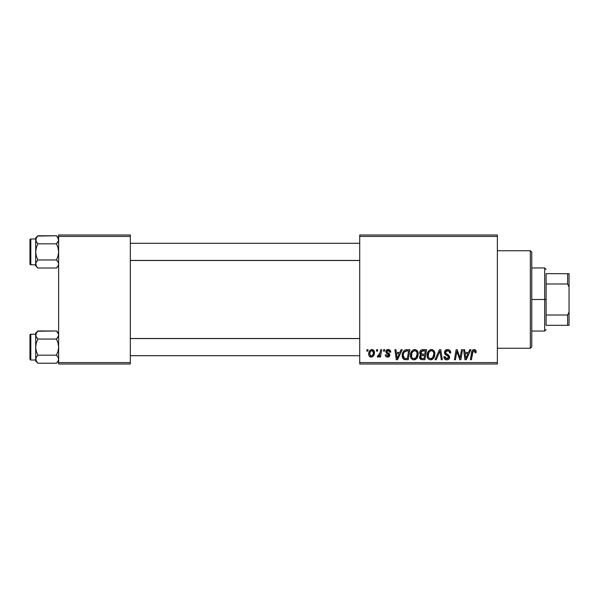 <?xml version="1.0" encoding="UTF-8"?>
<svg xmlns="http://www.w3.org/2000/svg" width="599" height="599" viewBox="0 0 599 599"><rect width="100%" height="100%" fill="white"/><g stroke="black" fill="none" stroke-linecap="round" stroke-linejoin="round"><path stroke-width="0.9" d="M359.722 234.98L497.365 234.98L497.365 236.41L359.722 236.41L359.722 362.59L497.365 362.59L497.365 234.98L359.722 234.98L359.722 236.41L359.722 234.98M410.42 355.379L411.011 352.437L412.891 350.123L415.564 349.644L417.608 351.291L418.229 353.507L417.937 356.233L417.046 358.097L415.556 359.445L413.692 359.842L412.037 359.25L410.832 357.708L410.42 355.379C410.352 357.925 411.506 359.415 413.887 359.849L416.867 358.337L418.244 353.889C418.259 351.418 417.106 349.973 414.8 349.554C411.865 350.25 410.405 352.19 410.42 355.379M399.855 352.422L401.083 349.681L402.214 349.681L397.556 359.722L396.283 359.722L394.906 349.681L395.954 349.681L396.291 352.422L399.855 352.422L396.291 352.422L395.954 349.681L394.906 349.681L396.283 359.722L397.556 359.722L402.214 349.681L401.083 349.681L399.855 352.422M474.064 349.554L475.861 350.512L476.025 352.684L474.977 352.811L475.014 351.486L474.445 350.812L473.135 351.104L471.42 359.722L470.365 359.722L471.937 351.119L472.798 349.928L474.064 349.554C472.551 349.794 471.727 350.729 471.608 352.362L470.365 359.722L471.42 359.722L472.626 352.616L473.996 350.722L475.074 351.935L474.977 352.811L476.025 352.684L476.115 351.763C476.108 350.378 475.426 349.644 474.064 349.554M444.443 352.504L445.364 350.34L447.917 349.561L449.984 350.46L450.695 352.946L449.654 353.073L449.317 351.478L448.059 350.767L446.442 350.939L445.521 352.04L445.828 353.365L449.49 356.233L449.475 358.254L448.426 359.475L446.27 359.812L444.383 358.591L443.919 356.719L444.96 356.615L445.267 357.903L446.51 358.651L448.082 358.344L448.614 357.251L448.224 356.353L445.087 354.421L444.443 352.504L448.614 357.251L446.884 358.674L444.96 356.615L443.911 356.944C444.054 358.771 445.027 359.737 446.847 359.849C448.591 359.789 449.527 358.906 449.654 357.184L448.471 354.99L445.753 353.283L445.484 352.407L447.52 350.722L449.392 351.591L449.654 353.073L450.695 352.946C450.733 350.797 449.692 349.666 447.588 349.554C445.678 349.636 444.63 350.617 444.443 352.504M435.061 359.722L439.449 349.681L440.782 349.681L442.317 359.722L441.261 359.722L439.943 351.119L436.184 359.722L435.061 359.722L436.184 359.722L439.943 351.119L441.261 359.722L442.317 359.722L440.782 349.681L439.449 349.681L435.061 359.722M427.109 355.379L427.701 352.437L429.573 350.123L432.246 349.644L434.29 351.291L434.919 353.507L434.619 356.233L433.728 358.097L432.238 359.445L430.374 359.842L428.719 359.25L427.521 357.708L427.109 355.379C427.035 357.925 428.195 359.415 430.576 359.849L433.549 358.337L434.926 353.889C434.941 351.418 433.788 349.973 431.482 349.554C428.547 350.25 427.087 352.19 427.109 355.379M366.775 351.119L367.015 349.681L368.063 349.681L367.846 351.119L366.775 351.119L367.846 351.119L368.063 349.681L367.015 349.681L366.775 351.119M419.674 352.804L420.146 351.119L421.419 349.928L426.585 349.681L424.886 359.722L420.932 359.55L419.614 357.985L419.869 355.836L420.932 354.833L419.974 354.024L419.674 352.804L420.932 354.833L419.547 357.281L420.932 359.55L424.886 359.722L426.585 349.681L422.565 349.681C420.76 349.913 419.802 350.954 419.674 352.804M468.545 352.422L469.781 349.681L470.904 349.681L466.247 359.722L464.974 359.722L463.596 349.681L464.644 349.681L464.981 352.422L468.545 352.422L464.981 352.422L464.644 349.681L463.596 349.681L464.974 359.722L466.247 359.722L470.904 349.681L469.781 349.681L468.545 352.422M460.429 355.806L461.507 349.681L462.563 349.681L460.848 359.722L459.747 359.722L456.872 351.201L455.48 359.722L454.416 359.722L456.116 349.681L457.217 349.681L460.107 358.187L460.429 355.806L460.107 358.187L457.217 349.681L456.116 349.681L454.416 359.722L455.48 359.722L456.872 351.201L459.747 359.722L460.848 359.722L462.563 349.681L461.507 349.681L460.429 355.806M388.249 349.554L390.076 350.205L390.743 352.16L389.694 352.287L389.372 351.007L388.601 350.505L386.939 351.104L387.096 352.279L389.298 353.695L389.822 354.848L389.2 356.555L387.186 357.086L385.778 356.383L385.269 354.893L386.31 354.765L387.411 356.18L388.699 355.596L388.609 354.488L386.31 352.991L385.793 351.845L386.55 350.078L388.249 349.554C386.804 349.561 385.981 350.273 385.786 351.665L386.31 352.991L388.788 355.192L387.688 356.203L386.31 354.765L385.269 354.893C385.389 356.338 386.183 357.079 387.643 357.109C388.983 357.049 389.709 356.36 389.829 355.035L386.827 351.583L388.204 350.467L389.694 352.287L390.743 352.025C390.668 350.437 389.837 349.614 388.249 349.554M405.321 349.921L409.903 349.681L408.204 359.722L404.13 359.49L402.446 357.423L402.618 353.081L403.621 351.186L405.321 349.921C403.187 351.156 402.146 353.051 402.214 355.611C402.086 357.483 402.82 358.808 404.422 359.587L408.204 359.722L409.903 349.681L405.516 349.861M368.714 354.061L369.463 351.111L370.511 350.003L372.496 349.606L374.128 350.894L374.278 354.039L372.653 356.682L370.085 356.869L368.999 355.671L368.714 354.061C368.67 355.828 369.478 356.847 371.148 357.109C373.447 356.555 374.547 355.005 374.45 352.459C374.442 350.744 373.619 349.771 371.964 349.554C369.733 350.108 368.647 351.613 368.714 354.061L368.722 354.338M376.419 351.119L376.666 349.681L377.707 349.681L377.49 351.119L376.419 351.119L377.49 351.119L377.707 349.681L376.666 349.681L376.419 351.119M380.155 352.601L380.687 349.681L381.743 349.681L380.507 356.982L379.452 356.982L379.714 355.469L378.598 356.922L377.318 356.847L377.729 355.709L378.508 355.896L379.414 355.035L380.155 352.601L377.318 356.847L378.021 357.109L379.714 355.469L379.452 356.982L380.507 356.982L381.743 349.681L380.687 349.681L380.155 352.601M383.457 351.119L383.704 349.681L384.745 349.681L384.528 351.119L383.457 351.119L384.528 351.119L384.745 349.681L383.704 349.681L383.457 351.119M359.722 364.02L497.365 364.02L497.365 236.41L359.722 236.41L359.722 364.02L359.722 362.59L497.365 362.59L497.365 364.02L359.722 364.02M58.627 234.98L130.312 234.98L130.312 236.41L58.627 236.41L58.627 362.59L130.312 362.59L130.312 234.98L58.627 234.98L58.627 236.41L58.627 234.98M58.627 364.02L130.312 364.02L130.312 236.41L58.627 236.41L58.627 364.02L58.627 362.59L130.312 362.59L130.312 364.02L58.627 364.02M419.614 357.985L419.862 358.651M421.524 351.224L425.327 350.857L424.758 354.241L422.55 354.241L420.723 352.833L420.865 352.062M422.347 350.909L421.292 351.411L420.723 352.833L422.347 350.909M422.639 350.872L423.119 350.857M421.187 358.404L422.243 358.546L420.588 357.236L421.164 355.836L424.556 355.417L424.032 358.546L422.243 358.546L424.032 358.546L424.556 355.417L421.973 355.492M420.723 356.472L421.06 358.322M430.981 349.591L430.486 349.704M428.173 351.553L427.918 351.987M427.364 353.388L427.244 353.874M427.169 354.376L427.124 354.878M431.003 359.827L431.43 359.752M431.789 358.359L432.733 357.566L430.606 358.674C428.929 358.352 428.105 357.289 428.15 355.492C428.083 352.991 429.169 351.396 431.407 350.722C433.07 351.036 433.893 352.077 433.886 353.844L432.733 357.566L433.639 355.806L433.878 353.567L433.436 351.98L432.471 350.999M429.535 358.397L430.329 358.659M428.45 357.139L429.086 358.052M431.01 350.759L429.356 351.785L428.577 353.163L428.27 356.607M439.097 353.155L439.269 352.751M446.989 349.591L446.397 349.734M447.341 355.799L447.79 356.061M448.314 358.127L447.513 358.606M443.964 357.521L444.383 358.591M444.743 359.048L445.708 359.67M447.925 359.7L448.426 359.475M449.22 358.741L449.475 358.254M448.471 354.99L447.857 354.608M473.068 349.771L472.581 350.101M472.626 352.616L472.723 352.107M474.805 351.081L475.014 351.486M465.49 356.12L465.131 353.59L467.976 353.59L465.752 358.621L467.976 353.59L465.131 353.59L465.648 357.363M457.411 353.17L457.771 354.264M387.261 350.729L386.939 351.104M386.737 356.989L386.318 356.809M385.434 355.791L385.307 355.349M396.8 356.12L396.433 353.59L399.278 353.59L397.062 358.621L399.278 353.59L396.433 353.59L396.957 357.363M406.931 349.681L406.115 349.734M402.618 353.081L402.386 353.904M402.236 356.225L402.311 356.832M406.534 350.894L408.645 350.857L407.35 358.546L404.512 358.374L403.254 355.671L403.322 354.653M405.029 358.502L405.493 358.539M403.486 357.236L404.834 358.472M403.479 353.859L403.254 355.671C403.187 352.721 404.542 351.111 407.305 350.857L404.497 351.845L405.778 351.029M406.923 350.864L408.645 350.857L407.35 358.546L405.83 358.546M414.291 349.591L413.804 349.704M412.112 350.759L411.783 351.141M410.824 352.908L410.674 353.388M414.321 359.827L414.748 359.752M415.107 358.359L416.05 357.566L413.924 358.674C412.247 358.352 411.423 357.289 411.468 355.492C411.401 352.991 412.486 351.396 414.725 350.722C416.387 351.036 417.211 352.077 417.204 353.844L416.05 357.566L417.069 355.327L417.069 352.744L416.013 351.156L414.523 350.737M412.846 358.397L413.639 358.659M411.76 357.139L412.404 358.052M374.42 351.927L374.128 350.894M371.208 349.674L369.463 351.111M369.044 352.01L368.887 352.534M368.752 353.29L368.722 353.68M368.999 355.671L369.269 356.15M372.653 356.682L373.709 355.514M370.669 356.083L371.193 356.203L369.755 354.061C369.695 352.272 370.429 351.066 371.957 350.467L373.402 352.571C373.506 354.413 372.765 355.619 371.193 356.203L371.335 356.188M370.264 351.845L369.763 353.777M372.795 355.095L373.394 352.863L372.982 350.984L371.672 350.497L370.399 351.583M379.414 355.035L379.115 355.447M379.055 356.51L379.414 356.008M420.723 352.833L421.554 354.129L424.758 354.241L425.327 350.857L423.373 350.857M430.606 358.674L431.22 358.599M432.268 350.902L431.205 350.737M404.497 351.845L403.928 352.699M403.254 355.671L403.374 356.854M413.924 358.674L414.538 358.599M414.328 350.759L412.674 351.785L411.887 353.163L411.588 356.607M369.755 354.061L370.511 355.993M371.477 356.173L372.638 355.342M530.34 348.251L531.77 346.814L531.77 252.186L530.34 250.749L530.34 348.251L530.34 250.749L497.365 250.749L530.34 250.749L531.77 252.186L531.77 346.814L530.34 348.251L497.365 348.251L530.34 348.251M58.462 333.957L58.028 332.947L58.627 335.013L58.021 337.087L58.47 336.069L56.463 339.041L37.842 339.041L36.292 337.095L35.685 335.013L35.843 336.069L35.843 333.972L37.842 330.985L36.292 332.932L37.842 330.985L56.463 330.985L58.462 333.957M56.8 331.329L58.627 333.141L56.463 330.985L37.572 331.262M35.843 360.246L35.685 361.055L37.842 363.219L36.292 361.272L35.685 359.19L36.284 357.116L37.842 355.162L56.463 355.162L58.021 357.109L58.627 359.19L58.028 361.257L56.463 363.219L37.842 363.219L35.843 360.246M56.463 330.985L58.021 332.932L58.627 335.013L58.028 337.087L56.463 339.041L58.021 342.957L58.627 347.098L58.021 351.254L56.463 355.162L37.842 355.162L35.843 358.135L37.842 355.162L36.284 351.246L35.685 347.098L36.292 342.95L37.842 339.041L56.463 339.041L58.021 342.957L58.627 347.098L58.021 351.254L56.463 355.162L58.021 357.116L56.98 355.701M37.842 330.985L35.685 333.141L35.685 334.205L30.811 334.197L30.811 360.006L30.811 334.197A0.861 0.861 0 0 0 29.95 335.058L29.95 359.145A0.861 0.861 0 0 0 30.811 360.006L35.685 360.006L35.685 361.055L37.842 363.219L56.463 363.219L58.627 361.055M58.627 359.243L58.14 357.333M36.292 357.109L37.842 355.162L36.284 351.246L35.685 347.098L35.685 359.999L30.811 360.006A0.861 0.861 0 0 1 29.95 359.145L29.95 335.058A0.861 0.861 0 0 1 30.811 334.197L35.685 334.197L35.685 359.19L36.172 361.047M58.47 360.239L58.627 359.19M35.843 333.965L36.292 332.939L35.843 336.054L37.842 339.041L35.843 336.054M35.685 333.141L35.685 347.098L36.292 342.95L37.842 339.041M35.843 358.142L36.269 361.234M58.028 332.947L58.47 333.972M359.722 338.562L130.312 338.562L359.722 338.562M130.312 260.438L359.722 260.438L130.312 260.438M58.462 238.754L58.028 237.743L58.47 240.865L56.463 243.838L37.842 243.838L35.843 240.865L37.842 243.838L56.463 243.838L58.021 247.754L58.627 251.902L58.021 256.05L56.463 259.959L58.021 261.905L58.627 263.987L58.028 266.053L56.463 268.015L37.842 268.015L36.292 266.068L35.685 263.987L35.685 265.859L37.842 268.015L36.292 266.068L35.685 263.987L36.284 261.913L37.842 259.959L56.463 259.959L37.842 259.959L35.843 262.931L37.842 259.959L36.284 256.043L35.685 251.902L36.292 247.746L37.842 243.838L36.292 241.891L35.685 239.81L36.284 241.884L35.843 238.769L37.842 235.781L36.292 237.728L37.842 235.781L56.463 235.781L58.462 238.754M56.8 236.126L58.627 237.945L56.463 235.781L37.572 236.058M58.021 241.891L56.463 243.838L58.021 247.754L58.627 251.902L58.021 256.05L56.463 259.959L58.021 261.913L56.98 260.498M37.842 235.781L35.685 237.945L35.685 239.001L30.811 238.994L30.811 264.803L30.811 238.994A0.861 0.861 0 0 0 29.95 239.855L29.95 263.942A0.861 0.861 0 0 0 30.811 264.803L35.685 264.803L35.685 265.859L37.842 268.015L56.463 268.015L58.627 265.859M58.627 264.047L58.14 262.13M36.269 266.031L35.843 262.946L37.842 259.959L36.284 256.043L35.685 251.902L35.685 264.795L30.811 264.803A0.861 0.861 0 0 1 29.95 263.942L29.95 239.855A0.861 0.861 0 0 1 30.811 238.994L35.685 238.994L35.685 263.987L36.172 265.844M58.47 265.035L58.627 263.987M35.843 238.761L36.292 237.736L35.843 240.865M56.463 235.781L58.043 237.766M35.685 237.945L35.685 251.902L36.292 247.746L37.842 243.838M58.47 240.858L58.47 238.769M58.47 262.946L58.028 261.913L58.47 262.946M58.47 336.054L58.028 337.087M35.843 262.946L36.284 261.913M546.108 273.691L546.108 283.993L546.108 273.691L567.62 273.691L546.108 273.691M546.108 299.5L546.108 283.993L546.108 315.007L546.108 299.5L544.678 299.5L546.108 299.5M531.77 267.955L544.678 267.955L544.678 299.5L544.678 267.955L546.108 269.393M531.77 299.5L544.678 299.5L531.77 299.5M546.108 325.309L546.108 315.007L546.108 325.309L569.05 325.309L569.05 311.997L567.62 315.007L546.108 315.007L567.62 315.007L567.62 325.309L567.62 315.007L569.05 311.997L569.05 325.309L546.108 325.309M531.77 331.045L544.678 331.045L544.678 299.5L544.678 331.045L546.108 329.607M569.05 273.691L567.62 273.691L567.62 283.993L569.05 287.003L569.05 311.997L569.05 273.691L569.05 287.003L567.62 283.993L567.62 273.691L569.05 273.691M546.108 283.993L567.62 283.993L546.108 283.993M130.312 355.701L359.722 355.701M130.312 338.502L359.722 338.502M359.722 243.299L130.312 243.299M359.722 260.498L130.312 260.498"/></g></svg>
